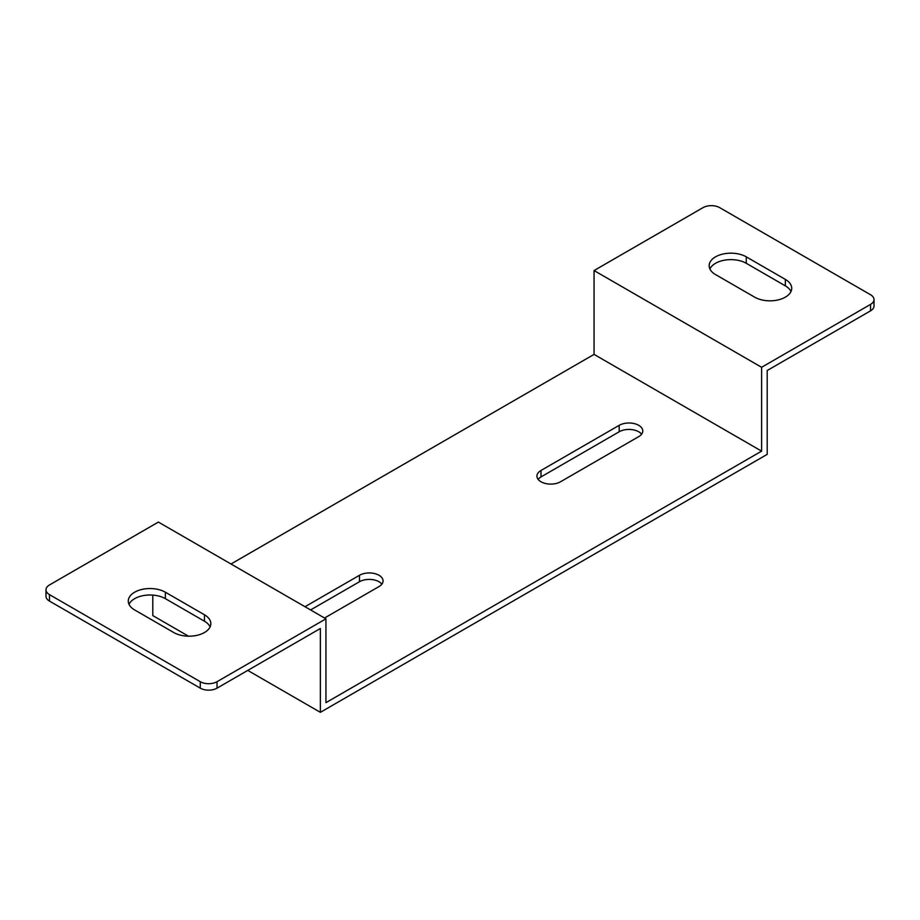 <?xml version="1.0" encoding="UTF-8"?>
<svg xmlns="http://www.w3.org/2000/svg" width="920" height="920" viewBox="0 0 920 920"><rect width="100%" height="100%" fill="white"/><g stroke="black" fill="none" stroke-linecap="round" stroke-linejoin="round"><path stroke-width="1.38" d="M200.272 681.697L49.473 594.63A11.845 6.842 180 0 1 46 589.789A11.845 6.842 180 0 1 49.473 584.959L158.389 522.077L325.945 618.815L217.028 681.697A11.845 6.842 180 0 1 200.272 681.697L200.272 688.148A11.845 6.842 0 0 0 217.028 688.148L320.367 628.486L320.367 712.333L767.199 454.353L767.199 370.518L870.527 310.856A11.845 6.842 0 0 0 874 306.015L874 299.575A11.845 6.842 180 0 1 870.527 304.405L761.61 367.287L761.61 451.133L594.056 354.395L231 563.995M320.367 712.333L247.756 670.415M188.473 636.192L152.8 615.595L152.8 595.091M641.608 434.205A13.823 7.981 0 0 0 619.183 431.779L540.995 476.928A13.823 7.981 0 0 0 538.12 479.354M381.88 584.154A13.823 7.981 0 0 0 359.467 581.739L310.592 609.948M594.056 354.395L594.056 270.549L761.61 367.287M874 299.575A11.845 6.842 180 0 0 870.527 294.733L719.727 207.667A11.845 6.842 180 0 0 702.972 207.667L594.056 270.549M790.981 291.502A21.723 12.546 0 0 0 785.346 285.867L746.258 263.292A21.723 12.546 0 0 0 725.259 260.049A21.723 12.546 0 0 0 709.906 268.939M325.945 618.815L325.945 702.661L761.61 451.133M560.533 481.769A13.823 7.981 180 0 1 545.468 483.494A13.823 7.981 180 0 1 536.935 476.123A13.823 7.981 180 0 1 540.995 470.476L619.183 425.339A13.823 7.981 180 0 1 634.248 423.603A13.823 7.981 180 0 1 642.781 430.974A13.823 7.981 180 0 1 638.733 436.62L560.533 481.769M305.003 606.728L359.467 575.287A13.823 7.981 180 0 1 374.532 573.551A13.823 7.981 180 0 1 383.065 580.922A13.823 7.981 180 0 1 379.005 586.569L324.553 618.01M134.653 609.948A21.723 12.546 180 0 1 128.282 601.082A21.723 12.546 180 0 1 141.691 589.49A21.723 12.546 180 0 1 165.37 592.216L204.47 614.79A21.723 12.546 180 0 1 210.829 623.656A21.723 12.546 180 0 1 197.42 635.237A21.723 12.546 180 0 1 173.742 632.523L134.653 609.948M200.272 688.148L49.473 601.082L49.473 594.63M46 589.789L46 596.24A11.845 6.842 0 0 0 49.473 601.082M210.093 626.876A21.723 12.546 0 0 0 204.47 621.23L165.37 598.667A21.723 12.546 0 0 0 144.371 595.424A21.723 12.546 0 0 0 129.018 604.302M785.346 279.415A21.723 12.546 180 0 1 791.717 288.282A21.723 12.546 180 0 1 778.308 299.874A21.723 12.546 180 0 1 754.63 297.148L715.53 274.574A21.723 12.546 180 0 1 709.17 265.707A21.723 12.546 180 0 1 722.579 254.127A21.723 12.546 180 0 1 746.258 256.841L785.346 279.415L785.346 285.867M870.527 304.405L870.527 310.856M217.028 688.148L217.028 681.697M540.995 476.928L540.995 470.476M619.183 431.779L619.183 425.339M359.467 581.739L359.467 575.287M746.258 263.292L746.258 256.841M165.37 598.667L165.37 592.216M204.47 621.23L204.47 614.79"/></g></svg>
